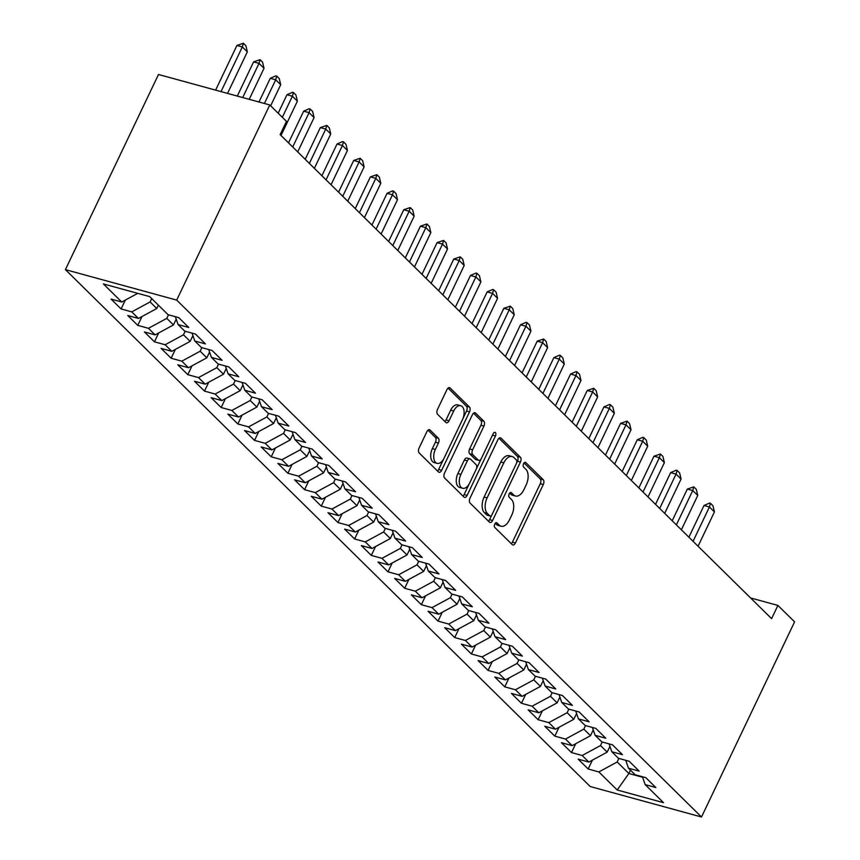 <?xml version="1.0" encoding="UTF-8"?>
<svg xmlns="http://www.w3.org/2000/svg" width="860" height="860" viewBox="0 0 860 860"><rect width="100%" height="100%" fill="white"/><g stroke="black" fill="none" stroke-linecap="round" stroke-linejoin="round"><path stroke-width="1.29" d="M494.779 524.073A2.601 1.473 105.3 0 0 494.833 527.481L512.237 544.616A3.709 2.107 105.3 0 0 512.807 544.95A3.709 2.107 105.3 0 0 515.419 542.982L543.294 484.546A3.709 2.107 105.3 0 0 543.208 479.676L525.804 462.54A2.601 1.473 105.3 0 0 525.406 462.315A2.601 1.473 105.3 0 0 523.579 463.69A2.601 1.473 105.3 0 0 523.643 467.087L525.89 469.313A11.889 6.729 105.3 0 1 526.18 484.857L523.847 489.727A11.889 6.729 105.3 0 1 515.473 496.026A11.889 6.729 105.3 0 1 513.656 494.952L511.41 492.737A2.601 1.473 105.3 0 0 511.012 492.5A2.601 1.473 105.3 0 0 509.174 493.887A2.601 1.473 105.3 0 0 509.238 497.284L511.485 499.499A11.889 6.729 105.3 0 1 511.775 515.054L509.453 519.924A11.889 6.729 105.3 0 1 501.068 526.223A11.889 6.729 105.3 0 1 499.252 525.148L497.005 522.934A2.601 1.473 105.3 0 0 496.607 522.697A2.601 1.473 105.3 0 0 494.779 524.073M430.065 430.043A3.709 2.107 105.3 0 0 429.495 429.699A3.709 2.107 105.3 0 0 426.882 431.677L419.056 448.071A3.709 2.107 105.3 0 0 419.142 452.93L438.471 471.957A3.709 2.107 105.3 0 0 439.041 472.29A3.709 2.107 105.3 0 0 441.653 470.323L469.528 411.886A3.709 2.107 105.3 0 0 469.442 407.027L450.113 388A3.709 2.107 105.3 0 0 449.554 387.656A3.709 2.107 105.3 0 0 446.931 389.634L437.482 409.435A3.709 2.107 105.3 0 0 437.579 414.294L445.846 422.443A3.709 2.107 105.3 0 0 446.415 422.776A3.709 2.107 105.3 0 0 449.027 420.809L453.714 410.983A9.933 5.622 105.3 0 1 460.713 405.716A9.933 5.622 105.3 0 1 462.476 419.615L444.125 458.079A9.933 5.622 105.3 0 1 437.116 463.346A9.933 5.622 105.3 0 1 435.364 449.457L438.417 443.04A3.709 2.107 105.3 0 0 438.331 438.181L430.065 430.043L428.839 429.699M269.782 104.963L176.698 300.097L65.414 269.631L158.498 74.487L269.782 104.963L286.466 121.389L280.145 134.622L771.592 618.652L777.902 605.429L750.554 597.937M777.902 605.429L794.586 621.855L701.502 817L176.698 300.097M469.979 498.219A3.709 2.107 105.3 0 0 470.076 503.079L489.394 522.117A3.709 2.107 105.3 0 0 489.963 522.45A3.709 2.107 105.3 0 0 492.576 520.483L520.45 462.046A3.709 2.107 105.3 0 0 520.365 457.187L501.036 438.148A3.709 2.107 105.3 0 0 500.477 437.815A3.709 2.107 105.3 0 0 497.854 439.783L469.979 498.219M463.927 497.037L444.609 478.01A3.709 2.107 105.3 0 1 444.523 473.15L472.398 414.713A3.709 2.107 105.3 0 1 475.01 412.736A3.709 2.107 105.3 0 1 475.58 413.079L483.847 421.217A3.709 2.107 105.3 0 1 483.933 426.076L472.635 449.78A3.709 2.107 105.3 0 0 472.721 454.639L478.203 460.035A3.709 2.107 105.3 0 0 478.773 460.379A3.709 2.107 105.3 0 0 481.396 458.401L493.167 433.73A2.601 1.473 105.3 0 1 494.994 432.354A2.601 1.473 105.3 0 1 495.457 435.988L467.12 495.403A3.709 2.107 105.3 0 1 464.497 497.37A3.709 2.107 105.3 0 1 463.927 497.037M65.414 269.631L590.218 786.524L701.502 817M592.4 760.143L588.175 769.001L598.85 771.925L617.2 789.996L663.511 802.681L645.161 784.61L655.847 787.534L645.838 777.676L635.153 774.753L628.488 768.184L639.163 771.108L629.154 761.24L618.48 758.326L611.804 751.747L622.479 754.671L612.471 744.814L601.796 741.89L595.12 735.321L605.795 738.245L595.787 728.388L585.112 725.464L578.436 718.885L589.121 721.809L579.113 711.951L568.428 709.027L561.763 702.459L572.438 705.383L562.429 695.525L551.755 692.601L545.079 686.033L555.754 688.957L545.745 679.088L535.071 676.164L528.395 669.596L539.069 672.52L529.061 662.662L518.386 659.738L511.711 653.17L522.385 656.094L512.377 646.236L501.702 643.312L495.027 636.733L505.712 639.657L495.704 629.799L485.018 626.875L478.353 620.307L489.028 623.231L479.02 613.374L468.345 610.449L461.669 603.87L472.344 606.794L462.336 596.937L451.661 594.013L444.986 587.445L455.66 590.368L445.652 580.511L434.977 577.587L428.301 571.018L438.987 573.942L428.979 564.085L418.293 561.161L411.628 554.582L422.303 557.506L412.295 547.648L401.62 544.724L394.944 538.156L405.619 541.08L395.611 531.222L384.936 528.298L378.26 521.719L388.935 524.643L378.927 514.785L368.252 511.861L361.576 505.293L372.262 508.217L362.243 498.359L351.568 495.435L344.903 488.867L355.578 491.791L345.569 481.933L334.884 479.009L328.219 472.43L338.894 475.354L328.885 465.496L318.211 462.572L311.535 456.004L322.21 458.928L312.202 449.07L301.527 446.146L294.851 439.567L305.526 442.491L295.517 432.634L284.843 429.71L278.167 423.142L288.852 426.065L278.844 416.208L268.159 413.284L261.494 406.715L272.168 409.639L262.16 399.782L251.485 396.858L244.81 390.279L255.484 393.203L245.476 383.345L234.801 380.421L228.126 373.853L238.8 376.777L228.792 366.919L218.118 363.995L211.442 357.416L222.127 360.34L212.108 350.482L201.433 347.558L194.768 340.99L205.443 343.914L195.435 334.056L184.75 331.132L178.084 324.564L188.759 327.488L178.751 317.63L168.076 314.706L149.726 296.625L103.404 283.94L121.755 302.021L137.75 293.346M588.175 769.001L578.167 759.143L588.842 762.067L582.166 755.499L600.506 745.555L602.204 742.008M575.716 743.707L571.491 752.575L582.166 755.499M571.491 752.575L561.483 742.717L572.158 745.641L565.482 739.062L583.822 729.13L585.52 725.571M559.032 727.28L554.808 736.138L565.482 739.062M554.808 736.138L544.799 726.281L555.474 729.205L548.809 722.636L567.149 712.703L568.836 709.145M542.359 710.854L538.123 719.712L548.809 722.636M538.123 719.712L528.115 709.855L538.79 712.779L532.125 706.2L550.464 696.267L552.163 692.708M525.675 694.418L521.45 703.287L532.125 706.2M521.45 703.287L511.431 693.418L522.117 696.342L515.441 689.774L533.78 679.841L535.479 676.283M508.991 677.992L504.766 686.85L515.441 689.774M504.766 686.85L494.758 676.992L505.433 679.916L498.757 673.348L517.096 663.404L518.795 659.856M492.307 661.555L488.082 670.424L498.757 673.348M488.082 670.424L478.074 660.566L488.749 663.49L482.073 656.911L500.423 646.978L502.111 643.42M475.623 645.129L471.398 653.987L482.073 656.911M471.398 653.987L461.39 644.129L472.065 647.053L465.4 640.485L483.739 630.552L485.438 626.994M458.95 628.692L454.714 637.561L465.4 640.485M454.714 637.561L444.706 627.703L455.392 630.627L448.716 624.048L467.055 614.115L468.754 610.557M442.266 612.266L438.041 621.124L448.716 624.048M438.041 621.124L428.033 611.266L438.707 614.191L432.032 607.622L450.371 597.689L452.07 594.131M425.582 595.84L421.357 604.698L432.032 607.622M421.357 604.698L411.349 594.841L422.023 597.764L415.348 591.196L433.687 581.253L435.386 577.705M408.898 579.404L404.673 588.272L415.348 591.196M404.673 588.272L394.665 578.414L405.339 581.338L398.675 574.759L417.014 564.826L418.712 561.268M392.224 562.978L387.989 571.836L398.675 574.759M387.989 571.836L377.981 561.978L388.656 564.902L381.99 558.333L400.33 548.4L402.029 544.842M375.54 546.541L371.316 555.409L381.99 558.333M371.316 555.409L361.297 545.552L371.982 548.476L365.306 541.897L383.646 531.964L385.344 528.405M358.856 530.115L354.632 538.973L365.306 541.897M354.632 538.973L344.623 529.115L355.298 532.039L348.623 525.471L366.962 515.538L368.66 511.979M342.173 513.689L337.948 522.547L348.623 525.471M337.948 522.547L327.94 512.689L338.614 515.613L331.938 509.045L350.289 499.101L351.976 495.543M325.488 497.252L321.264 506.121L331.938 509.045M321.264 506.121L311.255 496.263L321.93 499.187L315.265 492.608L333.605 482.675L335.303 479.117M308.815 480.826L304.58 489.684L315.265 492.608M304.58 489.684L294.571 479.826L305.257 482.75L298.581 476.182L316.921 466.249L318.619 462.691M292.131 464.389L287.906 473.258L298.581 476.182M287.906 473.258L277.898 463.4L288.573 466.324L281.897 459.745L300.237 449.812L301.935 446.254M275.447 447.963L271.223 456.821L281.897 459.745M271.223 456.821L261.214 446.963L271.889 449.887L265.213 443.319L283.553 433.386L285.251 429.828M258.763 431.537L254.538 440.395L265.213 443.319M254.538 440.395L244.53 430.537L255.205 433.462L248.54 426.893L266.88 416.95L268.578 413.391M242.09 415.1L237.854 423.969L248.54 426.893M237.854 423.969L227.846 414.112L238.532 417.035L231.856 410.456L250.196 400.523L251.894 396.965M225.406 398.675L221.181 407.533L231.856 410.456M221.181 407.533L211.173 397.675L221.848 400.599L215.172 394.031L233.511 384.097L235.21 380.539M208.722 382.238L204.497 391.106L215.172 394.031M204.497 391.106L194.489 381.249L205.164 384.173L198.488 377.594L216.827 367.661L218.526 364.102M192.038 365.812L187.813 374.67L198.488 377.594M187.813 374.67L177.805 364.812L188.48 367.736L181.804 361.168L200.154 351.235L201.842 347.676M175.354 349.386L171.129 358.244L181.804 361.168M171.129 358.244L161.121 348.386L171.796 351.31L165.131 344.742L183.47 334.798L185.169 331.24M158.681 332.949L154.445 341.818L165.131 344.742M154.445 341.818L144.437 331.96L155.123 334.884L148.447 328.305L166.786 318.372L168.485 314.814M141.997 316.523L137.772 325.381L148.447 328.305M137.772 325.381L127.764 315.523L138.439 318.447L131.763 311.879L150.102 301.946L151.704 298.581M125.313 300.086L121.088 308.955L131.763 311.879M121.088 308.955L111.08 299.097L121.755 302.021M178.084 324.564L175.365 316.695M194.768 340.99L192.038 333.132M150.102 301.946L156.778 308.514L158.38 305.149M138.439 318.447L156.778 308.514M211.442 357.416L208.722 349.558M166.786 318.372L173.462 324.94L176.214 319.167M155.123 334.884L173.462 324.94M228.126 373.853L225.406 365.984M183.47 334.798L190.146 341.377L192.898 335.594M171.796 351.31L190.146 341.377M244.81 390.279L242.09 382.421M200.154 351.235L206.819 357.803L209.582 352.03M188.48 367.736L206.819 357.803M261.494 406.715L258.763 398.846M216.827 367.661L223.503 374.229L226.255 368.456M205.164 384.173L223.503 374.229M278.167 423.142L275.447 415.283M233.511 384.097L240.187 390.666L242.939 384.893M221.848 400.599L240.187 390.666M294.851 439.567L292.131 431.709M250.196 400.523L256.871 407.092L259.623 401.319M238.532 417.035L256.871 407.092M311.535 456.004L308.815 448.135M266.88 416.95L273.544 423.529L276.307 417.745M255.205 433.462L273.544 423.529M328.219 472.43L325.499 464.572M283.553 433.386L290.228 439.954L292.991 434.182M271.889 449.887L290.228 439.954M344.903 488.867L342.173 480.998M300.237 449.812L306.912 456.391L309.664 450.608M288.573 466.324L306.912 456.391M361.576 505.293L358.856 497.435M316.921 466.249L323.596 472.817L326.348 467.044M305.257 482.75L323.596 472.817M378.26 521.719L375.54 513.861M333.605 482.675L340.281 489.243L343.033 483.471M321.93 499.187L340.281 489.243M394.944 538.156L392.224 530.287M350.289 499.101L356.954 505.68L359.716 499.896M338.614 515.613L356.954 505.68M411.628 554.582L408.898 546.723M366.962 515.538L373.638 522.106L376.39 516.333M355.298 532.039L373.638 522.106M428.301 571.018L425.582 563.149M383.646 531.964L390.322 538.543L393.074 532.759M371.982 548.476L390.322 538.543M444.986 587.445L442.266 579.586M400.33 548.4L407.006 554.969L409.758 549.196M388.656 564.902L407.006 554.969M461.669 603.87L458.95 596.012M417.014 564.826L423.679 571.395L426.442 565.622M405.339 581.338L423.679 571.395M478.353 620.307L475.634 612.438M433.687 581.253L440.363 587.832L443.115 582.048M422.023 597.764L440.363 587.832M495.027 636.733L492.307 628.875M450.371 597.689L457.047 604.258L459.799 598.485M438.707 614.191L457.047 604.258M511.711 653.17L508.991 645.301M467.055 614.115L473.731 620.694L476.483 614.911M455.392 630.627L473.731 620.694M528.395 669.596L525.675 661.738M483.739 630.552L490.404 637.12L493.167 631.347M472.065 647.053L490.404 637.12M545.079 686.033L542.359 678.164M500.423 646.978L507.088 653.546L509.851 647.774M488.749 663.49L507.088 653.546M561.763 702.459L559.032 694.601M517.096 663.404L523.772 669.983L526.524 664.199M505.433 679.916L523.772 669.983M578.436 718.885L575.716 711.026M533.78 679.841L540.456 686.409L543.208 680.636M522.117 696.342L540.456 686.409M595.12 735.321L592.4 727.452M550.464 696.267L557.14 702.846L559.892 697.062M538.79 712.779L557.14 702.846M611.804 751.747L609.084 743.889M567.149 712.703L573.813 719.272L576.576 713.499M555.474 729.205L573.813 719.272M628.488 768.184L625.758 760.315M583.822 729.13L590.497 735.698L593.25 729.925M572.158 745.641L590.497 735.698M645.161 784.61L642.442 776.752M600.506 745.555L607.182 752.134L609.933 746.351M588.842 762.067L607.182 752.134M630.466 770.13L628.864 773.495L642.624 777.257M598.85 771.925L617.19 761.992L618.888 758.434M617.19 761.992L628.864 773.495L617.2 789.996M495.242 523.332L496.252 524.321A11.889 6.729 105.3 0 0 498.069 525.395L501.068 526.223M515.473 496.026L512.463 495.209A11.889 6.729 105.3 0 1 510.646 494.135L509.647 493.135M511.291 543.681A3.709 2.107 105.3 0 0 512.409 542.155L540.284 483.718A3.709 2.107 105.3 0 0 540.198 478.859L524.041 462.949M516.645 462.895L517.44 461.218A3.709 2.107 105.3 0 0 517.354 456.359L498.983 438.267M488.448 521.181A3.709 2.107 105.3 0 0 489.566 519.655L491.759 515.065M489.759 515.796A2.601 1.473 105.3 0 0 490.157 516.032A2.601 1.473 105.3 0 0 491.985 514.656L516.452 463.357A2.601 1.473 105.3 0 0 516.398 459.95L514.022 457.617A11.889 6.729 105.3 0 0 512.205 456.542A11.889 6.729 105.3 0 0 503.82 462.841L487.104 497.908A11.889 6.729 105.3 0 0 487.383 513.452L489.759 515.796L486.749 514.968A2.601 1.473 105.3 0 0 487.147 515.204A2.601 1.473 105.3 0 0 487.609 515.204M512.205 456.542L509.195 455.714A11.889 6.729 105.3 0 0 500.821 462.024L503.82 462.841M486.749 514.968L484.373 512.635A11.889 6.729 105.3 0 1 484.094 497.08L500.821 462.024M473.516 413.187L480.837 420.4L483.847 421.217M478.773 460.379L475.763 459.552A3.709 2.107 105.3 0 1 475.204 459.219L469.71 453.811A3.709 2.107 105.3 0 1 469.625 448.952L480.933 425.259A3.709 2.107 105.3 0 0 480.837 420.4M481.127 458.907L476.354 468.904M469.237 483.836L464.11 494.575L467.12 495.403M460.906 474.365A9.933 5.622 105.3 0 0 462.659 488.265A9.933 5.622 105.3 0 0 469.667 482.998L476.128 469.442A3.709 2.107 105.3 0 0 476.042 464.583L470.549 459.186A3.709 2.107 105.3 0 0 469.99 458.842A3.709 2.107 105.3 0 0 467.367 460.82L460.906 474.365L457.896 473.548A9.933 5.622 105.3 0 0 459.648 487.448L462.659 488.265M469.99 458.842L466.98 458.025A3.709 2.107 105.3 0 0 464.357 459.992L467.367 460.82M457.896 473.548L464.357 459.992M462.981 496.102A3.709 2.107 105.3 0 0 464.11 494.575M437.116 463.346L434.117 462.529A9.933 5.622 105.3 0 1 432.354 448.63L435.418 442.223A3.709 2.107 105.3 0 0 435.321 437.364L428 430.15M460.713 405.716L457.713 404.888A9.933 5.622 105.3 0 0 450.704 410.156L453.714 410.983M444.899 421.507A3.709 2.107 105.3 0 0 446.017 419.981L450.704 410.156M462.863 418.734L466.518 411.058A3.709 2.107 105.3 0 0 466.432 406.2L448.06 388.107M437.525 471.022A3.709 2.107 105.3 0 0 438.643 469.495L443.695 458.917M698.062 546.24L714.434 511.915L709.425 506.981L693.053 541.306M704.017 505.497L709.575 503.046L710.467 503.293L709.425 506.981L704.017 505.497L688.892 537.199M710.467 503.293L712.972 505.766L714.434 511.915M681.378 529.803L697.75 495.478L692.741 490.555L676.368 524.88M687.333 489.071L693.794 486.867L692.741 490.555L687.333 489.071L672.208 520.773M693.794 486.867L696.288 489.329L697.75 495.478M664.694 513.377L681.066 479.052L676.067 474.118L659.695 508.443M670.649 472.635L676.207 470.194L677.11 470.441L676.067 474.118L670.649 472.635L655.524 504.347M677.11 470.441L679.615 472.903L681.066 479.052M648.01 496.94L664.382 462.615L659.383 457.692L643.011 492.017M653.966 456.208L660.426 454.005L659.383 457.692L653.966 456.208L638.851 487.91M660.426 454.005L662.931 456.466L664.382 462.615M631.337 480.514L647.709 446.19L642.699 441.266L626.327 475.58M637.282 439.783L642.839 437.331L643.742 437.579L642.699 441.266L637.282 439.783L622.167 471.484M643.742 437.579L646.247 440.04L647.709 446.19M614.653 464.077L631.025 429.763L626.015 424.829L609.643 459.154M620.608 423.346L627.069 421.142L626.015 424.829L620.608 423.346L605.483 455.048M627.069 421.142L629.563 423.614L631.025 429.763M597.969 447.651L614.341 413.327L609.342 408.403L592.97 442.728M603.924 406.92L609.482 404.469L610.385 404.716L609.342 408.403L603.924 406.92L588.799 438.621M610.385 404.716L612.89 407.178L614.341 413.327M581.285 431.225L597.657 396.901L592.658 391.966L576.286 426.291M587.24 390.483L593.701 388.29L592.658 391.966L587.24 390.483L572.115 422.195M593.701 388.29L596.206 390.752L597.657 396.901M564.611 414.789L580.984 380.464L575.974 375.54L559.602 409.865M570.556 374.057L576.114 371.606L577.017 371.853L575.974 375.54L570.556 374.057L555.442 405.759M577.017 371.853L579.522 374.315L580.984 380.464M547.928 398.363L564.3 364.038L559.29 359.104L542.918 393.428M553.883 357.631L559.441 355.18L560.344 355.427L559.29 359.104L553.883 357.631L538.758 389.333M560.344 355.427L562.838 357.889L564.3 364.038M531.244 381.926L547.616 347.612L542.606 342.678L526.245 377.002M537.199 341.194L543.66 338.99L542.606 342.678L537.199 341.194L522.074 372.896M543.66 338.99L546.164 341.463L547.616 347.612M514.559 365.5L530.932 331.175L525.933 326.252L509.561 360.577M520.515 324.768L526.073 322.317L526.976 322.565L525.933 326.252L520.515 324.768L505.39 356.47M526.976 322.565L529.481 325.026L530.932 331.175M497.875 349.074L514.248 314.749L509.249 309.815L492.877 344.14M503.831 308.332L510.292 306.128L509.249 309.815L503.831 308.332L488.716 340.044M510.292 306.128L512.796 308.6L514.248 314.749M481.202 332.637L497.575 298.312L492.565 293.389L476.193 327.714M487.147 291.906L492.705 289.454L493.608 289.702L492.565 293.389L487.147 291.906L472.033 323.607M493.608 289.702L496.112 292.163L497.575 298.312M464.518 316.211L480.89 281.887L475.881 276.952L459.509 311.277M470.474 275.479L476.031 273.028L476.935 273.276L475.881 276.952L470.474 275.479L455.348 307.181M476.935 273.276L479.428 275.738L480.89 281.887M447.834 299.774L464.206 265.46L459.208 260.526L442.835 294.851M453.79 259.043L460.25 256.839L459.208 260.526L453.79 259.043L438.664 290.744M460.25 256.839L462.755 259.311L464.206 265.46M431.15 283.348L447.522 249.024L442.524 244.1L426.151 278.425M437.106 242.617L443.566 240.413L442.524 244.1L437.106 242.617L421.981 274.318M443.566 240.413L446.071 242.875L447.522 249.024M414.477 266.923L430.849 232.598L425.84 227.663L409.467 261.988M420.422 226.18L426.882 223.976L425.84 227.663L420.422 226.18L405.307 257.892M426.882 223.976L429.387 226.449L430.849 232.598M397.793 250.486L414.165 216.161L409.156 211.237L392.784 245.562M403.748 209.754L410.209 207.55L409.156 211.237L403.748 209.754L388.623 241.456M410.209 207.55L412.703 210.012L414.165 216.161M381.109 234.06L397.481 199.735L392.472 194.801L376.11 229.125M387.065 193.328L392.622 190.877L393.525 191.124L392.472 194.801L387.065 193.328L371.939 225.03M393.525 191.124L396.03 193.586L397.481 199.735M364.425 217.623L380.797 183.309L375.798 178.375L359.426 212.7M370.38 176.891L376.841 174.688L375.798 178.375L370.38 176.891L355.255 208.593M376.841 174.688L379.346 177.149L380.797 183.309M347.752 201.197L364.113 166.872L359.114 161.949L342.742 196.263M353.696 160.465L360.157 158.261L359.114 161.949L353.696 160.465L338.582 192.167M360.157 158.261L362.662 160.723L364.113 166.872M331.068 184.771L347.44 150.446L342.43 145.512L326.058 179.837M337.023 144.028L342.581 141.577L343.473 141.825L342.43 145.512L337.023 144.028L321.898 175.741M343.473 141.825L345.978 144.297L347.44 150.446M314.384 168.334L330.756 134.01L325.746 129.086L309.374 163.411M320.339 127.602L326.8 125.399L325.746 129.086L320.339 127.602L305.214 159.304M326.8 125.399L329.294 127.86L330.756 134.01M297.7 151.908L314.072 117.583L309.073 112.649L292.701 146.974M303.655 111.177L309.213 108.725L310.116 108.973L309.073 112.649L303.655 111.177L288.53 142.878M310.116 108.973L312.621 111.434L314.072 117.583M281.016 135.471L297.388 101.157L292.389 96.223L282.327 117.315M286.971 94.74L292.529 92.289L293.432 92.536L292.389 96.223L286.971 94.74L278.167 113.219M293.432 92.536L295.937 94.998L297.388 101.157M270.653 105.812L280.715 84.721L275.705 79.797L264.407 103.49M270.287 78.314L275.845 75.863L276.748 76.11L275.705 79.797L270.287 78.314L258.989 102.007M276.748 76.11L279.253 78.572L280.715 84.721M249.228 99.33L264.031 68.295L259.021 63.36L242.713 97.545M253.614 61.877L260.075 59.673L259.021 63.36L253.614 61.877L237.306 96.062M260.075 59.673L262.569 62.146L264.031 68.295M227.534 93.396L247.347 51.858L242.337 46.934L221.031 91.611M236.93 45.451L243.391 43.247L242.337 46.934L236.93 45.451L215.624 90.128M243.391 43.247L245.895 45.709L247.347 51.858M496.252 524.321L499.252 525.148M510.55 492.5L511.41 492.737M510.646 494.135L513.656 494.952M524.944 462.315L525.804 462.54M540.198 478.859L543.208 479.676M540.284 483.718L543.294 484.546M512.409 542.155L515.419 542.982M496.145 522.697L497.005 522.934M499.81 437.815L501.036 438.148M517.354 456.359L520.365 457.187M517.44 461.218L520.45 462.046M489.566 519.655L492.576 520.483M484.094 497.08L487.104 497.908M484.373 512.635L487.383 513.452M474.354 412.736L475.58 413.079M480.933 425.259L483.933 426.076M469.625 448.952L472.635 449.78M469.71 453.811L472.721 454.639M475.204 459.219L478.203 460.035M492.479 435.171L495.457 435.988M435.321 437.364L438.331 438.181M435.418 442.223L438.417 443.04M432.354 448.63L435.364 449.457M446.017 419.981L449.027 420.809M448.888 387.656L450.113 388M466.432 406.2L469.442 407.027M466.518 411.058L469.528 411.886M438.643 469.495L441.653 470.323M487.147 515.204L490.157 516.032"/></g></svg>
